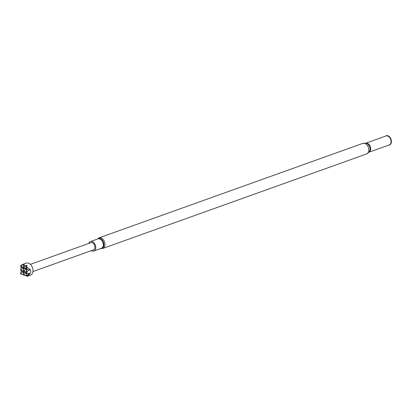 <?xml version="1.0" encoding="UTF-8"?>
<svg xmlns="http://www.w3.org/2000/svg" width="412" height="412" viewBox="0 0 412 412"><rect width="100%" height="100%" fill="white"/><g stroke="black" fill="none" stroke-linecap="round" stroke-linejoin="round"><path stroke-width="0.62" d="M27.228 267.568C29.561 268.516 30.751 269.814 30.802 271.451C30.74 273.099 29.54 274.629 27.202 276.04L27.439 276.251L30.524 275.144A6.381 4.347 70.3 0 0 32.996 270.663A6.381 4.347 70.3 0 0 28.397 263.15A6.381 4.347 70.3 0 0 26.224 263.134L23.134 264.236L27.228 267.568L26.965 268.403L26.435 268.233L27.043 265.498L26.512 265.323L26.507 267.316M26.512 265.323L24.061 266.76L23.536 266.585L24.138 264.54L23.608 264.365L21.156 265.802L20.631 265.627L23.134 264.236M32.939 271.57L93.416 249.904A3.826 2.606 -109.7 0 0 94.822 246.319A3.826 2.606 -109.7 0 0 92.139 242.709A3.826 2.606 -109.7 0 0 90.836 242.699L30.354 264.36M91.33 250.656A5.021 3.42 -109.7 0 0 92.108 251.021A5.021 3.42 -109.7 0 0 93.823 251.032A5.021 3.42 -109.7 0 0 95.661 246.325A5.021 3.42 -109.7 0 0 92.144 241.587A5.021 3.42 -109.7 0 0 90.434 241.571A5.021 3.42 -109.7 0 0 88.75 243.446M385.488 136.151A4.923 3.353 70.3 0 1 387.877 135.749A4.923 3.353 70.3 0 1 391.4 140.976A4.923 3.353 70.3 0 1 388.707 145.142M21.156 265.802L21.156 266.487L20.626 266.312L20.631 265.627M23.587 270.123L23.597 268.13L21.146 269.566L21.141 270.251L20.615 270.076L21.223 266.662L20.626 266.312M21.146 269.566L20.615 269.397M23.577 273.887L23.582 271.894L21.13 273.336L21.13 274.021L20.6 273.846L21.208 271.111L21.208 270.427L20.615 270.076M21.13 273.336L20.6 273.161M24.061 266.76L24.061 267.445L23.53 267.27L23.536 266.585M26.502 269.088L24.051 270.529L24.045 271.214L23.52 271.039L23.52 270.354L24.123 268.305L26.502 269.088L26.497 271.081M24.051 270.529L23.52 270.354M26.486 272.852L24.035 274.294L24.035 274.979L23.505 274.804L24.112 272.069L26.486 272.852L26.481 274.845M24.035 274.294L23.51 274.119M26.965 267.718L26.44 267.548M26.955 271.487L26.95 272.172L26.425 271.997L26.425 271.312L27.027 269.263L29.407 270.045L26.955 271.487L26.425 271.312M26.94 275.252L26.94 275.937L26.409 275.762L26.414 275.077L27.017 273.027L29.391 273.815L26.94 275.252L26.414 275.077M26.965 268.403L26.435 268.233M26.95 272.172L26.425 271.997M26.502 268.269L23.53 267.27M24.061 267.445L26.502 268.403M26.492 272.033L23.52 271.039M24.045 271.214L26.492 272.167M23.608 264.365L23.602 266.358M23.597 267.311L21.223 266.662M21.156 266.487L23.597 267.445M23.587 271.075L21.208 270.427M21.141 270.251L23.587 271.209M26.94 275.937L27.202 276.04C27.918 276.565 25.74 275.844 20.662 273.882L20.6 273.846M29.407 269.36L29.407 270.045M29.396 273.13L29.391 273.815M24.035 274.979L26.476 275.937M21.13 274.021L23.572 274.979M23.597 268.13L21.218 267.347M23.582 271.894L21.208 271.111M100.281 248.446L102.809 248.436A5.614 3.826 -109.7 0 0 104.869 243.178A5.614 3.826 -109.7 0 0 100.935 237.879A5.614 3.826 -109.7 0 0 99.024 237.868L97.32 239.104M100.863 248.508A5.232 3.564 -109.7 0 0 103.881 244.182A5.232 3.564 -109.7 0 0 100.126 238.533A5.232 3.564 -109.7 0 0 97.474 239.053M93.823 251.032L101.357 248.333A5.021 3.42 -109.7 0 0 103.201 243.626A5.021 3.42 -109.7 0 0 99.678 238.883A5.021 3.42 -109.7 0 0 97.968 238.872L90.434 241.571M385.694 136.073A4.826 3.286 70.3 0 1 387.759 135.883A4.826 3.286 70.3 0 1 391.189 140.77A4.826 3.286 70.3 0 1 388.913 145.065M365.887 143.17L386.008 135.96A4.774 3.255 70.3 0 1 387.635 135.975A4.774 3.255 70.3 0 1 390.978 140.482A4.774 3.255 70.3 0 1 389.227 144.952L369.106 152.162M365.918 143.175A4.774 3.255 70.3 0 1 367.272 143.268A4.774 3.255 70.3 0 1 370.579 147.573A4.774 3.255 70.3 0 1 369.126 152.136M366.392 143.304A5.068 3.451 70.3 0 1 369.646 146.95A5.068 3.451 70.3 0 1 369.373 151.796L366.634 153.939A5.614 3.826 70.3 0 0 368.694 148.68A5.614 3.826 70.3 0 0 364.759 143.381A5.614 3.826 70.3 0 0 362.848 143.366L366.32 143.283A5.068 3.451 70.3 0 1 366.392 143.304M99.024 237.868L362.848 143.366M102.809 248.436L366.634 153.939"/></g></svg>
